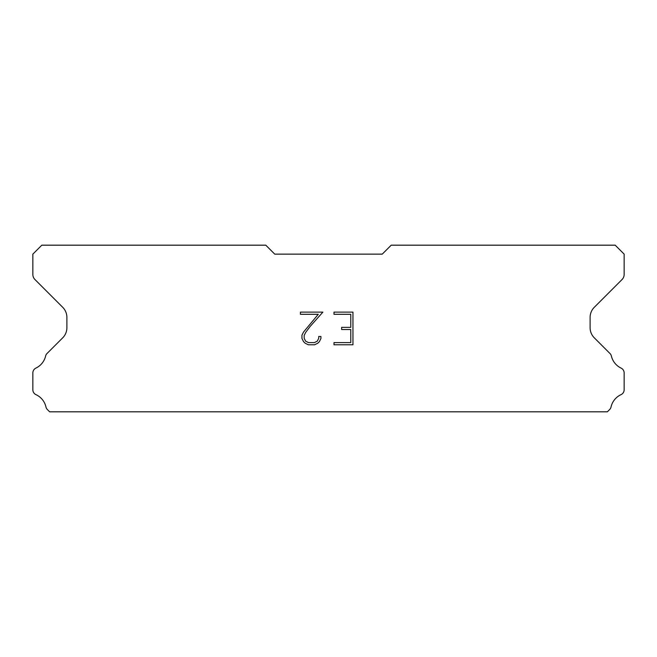 <?xml version="1.0" encoding="UTF-8"?>
<svg xmlns="http://www.w3.org/2000/svg" width="657" height="657" viewBox="0 0 657 657"><rect width="100%" height="100%" fill="white"/><g stroke="black" fill="none" stroke-linecap="round" stroke-linejoin="round"><path stroke-width="0.99" d="M350.781 342.601L350.781 329.535L341.64 329.535L341.64 327.358L350.781 327.358L350.781 314.301L334.002 314.301L334.002 312.116L352.957 312.116L352.957 344.777L334.002 344.777L334.002 342.601L350.781 342.601M320.936 336.499L320.936 338.454L319.384 341.648L317.766 343.233L314.58 344.777L308.305 344.777L305.135 343.209L303.526 341.615L301.949 338.421L301.949 335.193L303.526 332.064L318.275 314.301L300.438 314.301L300.438 312.116L322.891 312.116L310.178 326.406L305.645 332.442L304.183 335.423L304.183 338.289L305.604 341.164L308.494 342.601L314.407 342.601L317.282 341.155L318.727 338.289L318.727 336.499L320.936 336.499M382.251 254.136L391.211 245.184L615.19 245.184L624.15 254.136L624.15 274.462A7.17 7.17 0 0 1 622.048 279.529L594.306 307.279A14.331 14.331 0 0 0 590.109 317.413L590.109 327.703A14.331 14.331 0 0 0 594.306 337.838L609.597 353.137A5.379 5.379 0 0 1 611.412 356.151A17.92 17.92 0 0 0 621.095 368.101A5.379 5.379 0 0 1 624.15 372.946L624.15 389.773A5.379 5.379 0 0 1 621.021 394.652A17.92 17.92 0 0 0 611.043 406.97A5.379 5.379 0 0 1 609.597 409.582L607.364 411.816L49.636 411.816L47.403 409.582A5.379 5.379 0 0 1 45.957 406.97A17.92 17.92 0 0 0 35.979 394.652A5.379 5.379 0 0 1 32.85 389.773L32.85 372.946A5.379 5.379 0 0 1 35.905 368.101A17.92 17.92 0 0 0 45.588 356.151A5.379 5.379 0 0 1 47.403 353.137L62.694 337.838A14.331 14.331 0 0 0 66.891 327.703L66.891 317.413A14.331 14.331 0 0 0 62.694 307.279L34.952 279.529A7.17 7.17 0 0 1 32.85 274.462L32.85 254.136L41.81 245.184L265.789 245.184L274.749 254.136L382.251 254.136"/></g></svg>
